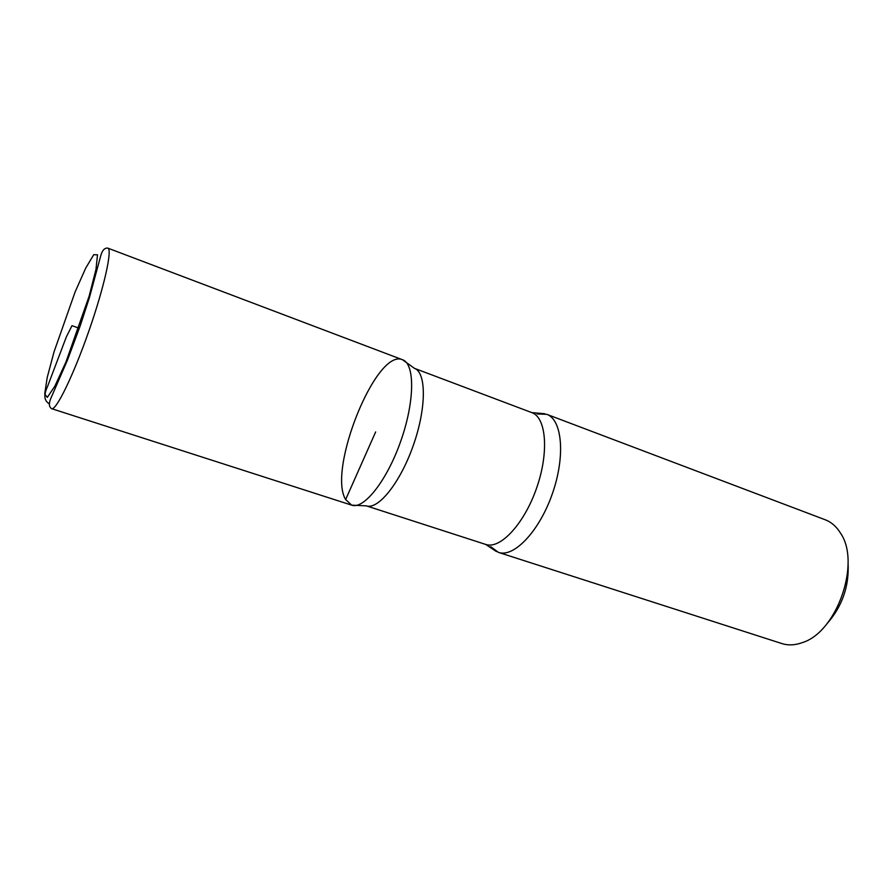 <?xml version="1.0" encoding="UTF-8"?>
<svg xmlns="http://www.w3.org/2000/svg" width="893" height="893" viewBox="0 0 893 893"><rect width="100%" height="100%" fill="white"/><g stroke="black" fill="none" stroke-linecap="round" stroke-linejoin="round"><path stroke-width="1.34" d="M826.65 624.107C842.199 606.648 849.343 586.243 848.071 562.891M490.737 546.706L498.428 552.387L781.821 643.552C788.184 645.572 795.027 645.259 802.338 642.614C836.864 632.177 861.086 562.947 840.603 533.266C836.529 526.636 831.383 522.126 825.143 519.737L546.739 414.319L537.184 413.972M496.53 551.617L485.714 544.429L366.297 505.851C378.23 510.126 400.388 482.544 413.392 445.149C426.541 407.811 426.407 372.437 414.419 368.329L402.576 359.767C376.344 347.678 327.184 469.874 345.647 499.544L351.697 505.159C363.897 509.736 387.082 480.49 400.89 440.774C414.854 401.124 414.966 363.797 402.576 359.767C414.966 363.797 414.854 401.124 400.89 440.774C387.082 480.49 363.897 509.736 351.697 505.159L51.649 408.681C56.058 410.858 73.293 375.652 88.697 331.537C104.157 287.446 112.641 249.169 107.819 248.131C104.749 247.752 102.438 250.107 100.898 255.219L89.456 297.469L80.258 325.733L67.533 359.957L50.667 398.769C48.669 403.714 48.992 407.018 51.649 408.681M498.428 552.387C513.832 557.935 539.305 531.368 552.343 493.773C565.593 456.245 562.244 419.587 546.739 414.319M78.841 328.088L71.987 325.688L66.417 336.728L47.552 386.446C44.873 392.384 42.507 399.64 49.249 403.803M345.647 499.544L375.652 431.944M485.714 544.429C500.102 549.63 524.102 524.113 536.548 488.248C549.184 452.438 546.326 417.522 531.826 412.622L414.419 368.329M44.706 393.947L47.318 397.374L54.841 386.211L65.97 361.944L89.155 296.108L95.986 269.373L97.504 254.818L93.72 254.706L85.706 268.134L75.135 291.899L54.071 351.753L47.206 377.505L44.706 393.947M366.297 505.851L351.697 505.159M544.775 413.738L531.826 412.622M402.576 359.767L107.819 248.131"/></g></svg>
